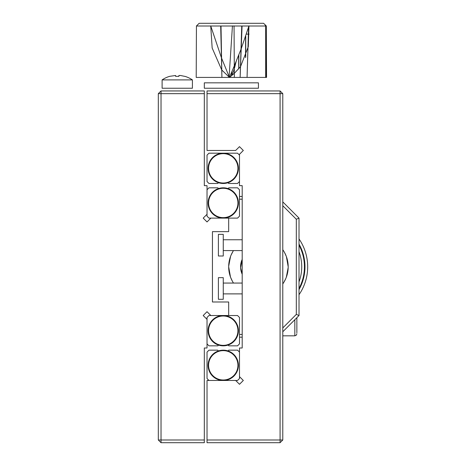 <?xml version="1.0" encoding="UTF-8"?>
<svg xmlns="http://www.w3.org/2000/svg" width="466" height="466" viewBox="0 0 466 466"><rect width="100%" height="100%" fill="white"/><g stroke="black" fill="none" stroke-linecap="round" stroke-linejoin="round"><path stroke-width="0.7" d="M158.318 93.654L161.026 93.654L161.026 90.946L158.318 93.654L158.318 439.991L161.026 442.7L161.026 439.991L158.318 439.991M207.026 214.29L207.026 216.172L208.972 218.117L210.853 218.117L207.026 221.944L203.199 218.117L207.026 214.29L207.026 185.649L204.318 185.649L204.318 93.654L161.026 93.654L161.026 439.991L204.318 439.991L204.318 347.997L207.026 347.997L207.026 319.356L203.199 315.529L207.026 311.702L210.853 315.529L208.972 315.529L207.026 317.474L207.026 319.356M210.853 218.117L228.672 218.117L228.672 231.649L212.438 231.649L212.438 301.997L228.672 301.997L228.672 315.529L210.853 315.529M204.318 93.654L204.318 90.946L161.026 90.946M161.026 442.7L204.318 442.7L204.318 439.991M239.495 337.174L242.198 337.174M239.495 196.471L242.198 196.471M239.495 334.466L242.198 334.466M282.786 201.883L299.021 218.117L299.021 315.529L282.786 331.763M239.495 199.18L242.198 199.18M282.786 205.71L296.318 219.241L296.318 314.404L282.786 327.936M283.864 251.355L282.786 249.712A29.766 29.766 0 0 1 282.786 283.934L283.136 283.427M283.864 282.291L285.792 278.551M286.322 277.218L288.192 267.443M288.198 266.826L286.386 256.597M286.322 256.428L284.499 252.456M233.006 251.355L231.078 255.094M230.548 256.428L228.678 266.202M233.006 282.291L233.489 283.06A29.766 29.766 0 0 1 228.672 266.826L230.484 277.049M230.548 277.218L232.371 281.196M296.318 219.241L299.021 218.117M296.318 314.404L299.021 315.529M237.94 202.966A14.679 14.679 0 0 0 223.261 188.287A14.679 14.679 0 0 0 208.582 202.966A14.679 14.679 0 0 0 223.261 217.645A14.679 14.679 0 0 0 237.94 202.966M238.411 202.966A15.151 15.151 0 0 0 218.583 188.555A15.151 15.151 0 0 0 223.261 218.117A15.151 15.151 0 0 0 238.411 202.966M207.026 189.761L208.972 187.815L217.849 187.815L218.583 188.555A15.151 15.151 0 0 1 228.049 188.59L228.823 187.815L237.544 187.815L239.495 189.761L239.495 216.172L237.544 218.117L228.672 218.117M237.94 168.331A14.679 14.679 0 0 0 223.261 153.652A14.679 14.679 0 0 0 208.582 168.331A14.679 14.679 0 0 0 223.261 183.01A14.679 14.679 0 0 0 237.94 168.331M239.495 155.126L237.544 153.18L208.972 153.18L207.026 155.126L207.026 181.536L208.972 183.482L217.692 183.482L218.472 182.707A15.151 15.151 0 0 0 238.411 168.331A15.151 15.151 0 0 0 223.261 153.18A15.151 15.151 0 0 0 218.472 182.707A15.151 15.151 0 0 0 227.932 182.748L228.672 183.482L237.544 183.482L239.495 181.536M207.026 343.885L208.972 345.83L217.849 345.83L218.583 345.096A15.151 15.151 0 0 0 238.411 330.679A15.151 15.151 0 0 0 223.261 315.529A15.151 15.151 0 0 1 228.049 345.056L228.823 345.83L237.544 345.83L239.495 343.885L239.495 317.474L237.544 315.529L228.672 315.529M237.94 330.679A14.679 14.679 0 0 0 223.261 316A14.679 14.679 0 0 0 208.582 330.679A14.679 14.679 0 0 0 223.261 345.358A14.679 14.679 0 0 0 237.94 330.679M223.261 315.529A15.151 15.151 0 0 0 218.583 345.096M237.94 365.315A14.679 14.679 0 0 0 223.261 350.636A14.679 14.679 0 0 0 208.582 365.315A14.679 14.679 0 0 0 223.261 379.994A14.679 14.679 0 0 0 237.94 365.315M238.411 365.315A15.151 15.151 0 0 0 218.472 350.939A15.151 15.151 0 0 0 223.261 380.466A15.151 15.151 0 0 0 238.411 365.315A15.151 15.151 0 0 0 223.261 350.164M208.972 380.466L207.026 378.52L207.026 352.11L208.972 350.164L217.692 350.164L218.472 350.939M239.495 352.11L237.544 350.164L228.672 350.164L227.932 350.898M242.745 381.042L239.495 384.293L235.668 380.466L237.544 380.466L239.495 378.52L239.495 376.639L243.322 380.466L239.495 384.293L243.322 380.466M266.319 25.939L266.552 77.414L231.375 77.414M265.259 77.414L265.667 77.414L265.667 26.009L265.259 25.473L266.313 26.009M265.888 26.009L265.888 77.414M265.667 26.009L232.447 26.009M241.207 48.79L248.943 25.91L248.308 46.647L240.538 66.603M240.468 66.696L234.392 73.278M234.334 73.337L229.458 77.414L265.667 77.414M266.278 25.939L263.593 23.3L199.163 23.3L196.466 25.956M196.442 26.009L232.429 26.009M221.787 70.005L229.458 77.414L234.287 65.887M234.439 65.52L241.009 49.297M221.449 57.801L210.725 25.904L212.158 48.004L221.734 69.947M196.436 25.956L196.203 77.414L229.458 77.414L221.577 58.133M246.421 34.123L248.372 34.123M248.646 34.123L249.089 34.123M234.357 77.414L234.049 25.88L234.357 77.414M245.605 36.581L245.553 57.603M245.751 57.073L245.745 36.167M238.644 55.297L238.732 68.84M238.837 68.718L238.837 54.831M236.192 61.308L234.427 68.432M234.305 68.846L232.074 75.271M231.421 75.847L232.138 71.013M232.441 25.88L229.121 76.587M248.623 27.022L247.062 77.414L248.582 27.168M221.012 26.009L221.915 77.414L220.686 26.009M242.064 26.009L240.13 77.414L241.738 26.009M258.432 82.831L204.318 82.831L204.318 88.243L258.432 88.243L258.432 82.831M184.763 76.313L184.763 76.313A27.057 27.057 0 0 1 192.411 79.896L162.11 79.896L162.11 88.243L192.411 88.243L192.411 79.896M175.635 76.36L178.886 76.36L178.886 75.498L178.886 76.36L175.635 76.36L175.635 75.498L169.758 76.313A27.057 27.057 0 0 0 162.11 79.896M184.74 76.36L180.505 75.498L178.886 75.498L178.886 76.36M296.859 332.817L296.859 317.69M282.786 335.823L294.827 335.823L294.827 319.723M282.786 93.654L280.083 93.654L280.083 439.991L282.786 439.991L282.786 93.654L280.083 90.946L207.026 90.946L207.026 150.471L235.668 150.471L239.495 146.644L243.322 150.471L239.495 146.644M235.668 380.466L207.026 380.466L207.026 439.991L280.083 439.991L280.083 442.7L282.786 439.991M207.026 93.654L280.083 93.654L280.083 90.946M243.322 150.471L239.495 154.298L239.495 185.649L242.198 185.649L242.198 347.997L239.495 347.997L239.495 376.639M207.026 439.991L207.026 442.7L280.083 442.7M218.397 277.649L218.397 299.294L223.261 299.294L223.261 277.649L218.397 277.649M218.397 234.351L218.397 255.997L223.261 255.997L223.261 234.351L218.397 234.351M228.672 266.826A29.766 29.766 0 0 1 233.489 250.586M240.602 267.799L242.198 274.264A17.859 17.859 0 0 1 242.198 259.381L240.602 267.799M299.021 251.756A43.291 43.291 0 0 1 299.021 281.889M299.021 245.174A46 46 0 0 1 299.021 288.471M299.021 244.05A46.542 46.542 0 0 1 299.021 289.596M299.021 238.936A49.245 49.245 0 0 1 299.021 294.71M294.827 335.823L296.265 335.229L296.859 333.79M223.261 283.06L242.198 283.06M223.261 293.883L242.198 293.883M223.261 239.763L242.198 239.763M223.261 250.586L242.198 250.586"/></g></svg>
